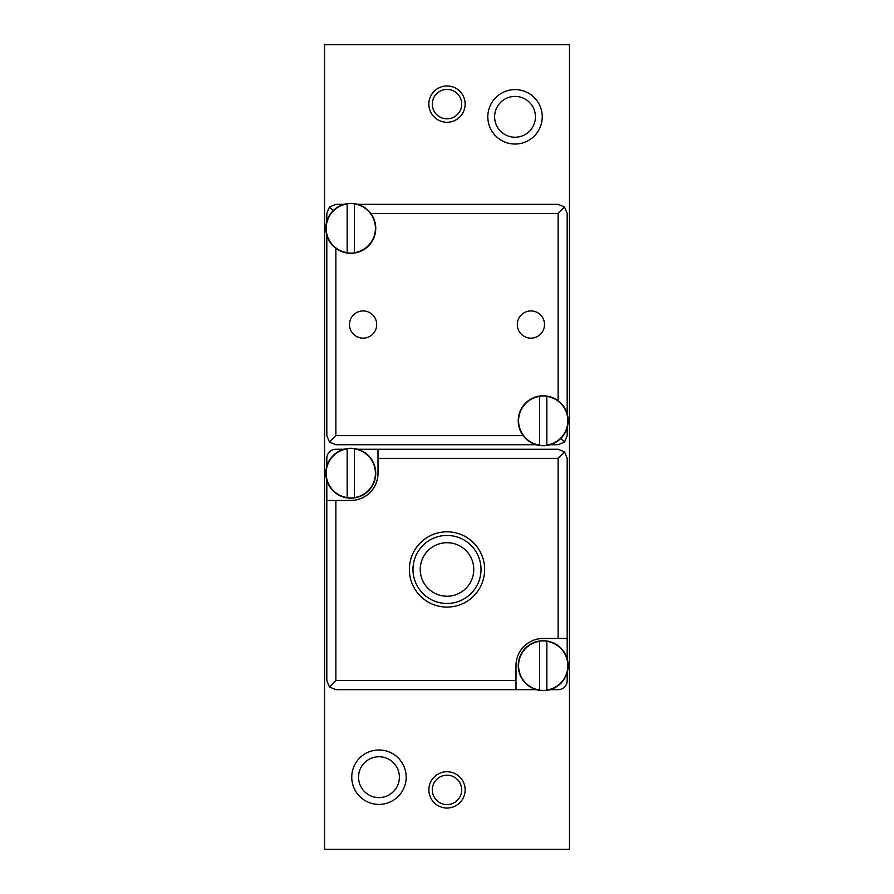 <?xml version="1.0" encoding="UTF-8"?>
<svg xmlns="http://www.w3.org/2000/svg" width="894" height="894" viewBox="0 0 894 894"><rect width="100%" height="100%" fill="white"/><g stroke="black" fill="none" stroke-linecap="round" stroke-linejoin="round"><path stroke-width="1.34" d="M347.163 252.868L347.163 252.689A24.63 24.63 0 0 1 347.163 203.966L347.163 252.868A24.808 24.808 0 0 0 354.415 252.868L354.415 203.966A24.63 24.63 0 0 1 354.415 252.689L354.415 252.868M539.585 445.301L539.585 445.111A24.63 24.63 0 0 1 539.585 396.388L539.585 445.301A24.808 24.808 0 0 0 546.837 445.301L546.837 396.388A24.63 24.63 0 0 1 546.837 445.111L546.837 445.301M347.163 497.79L347.163 497.612A24.63 24.63 0 0 1 347.163 448.889L347.163 497.79A24.808 24.808 0 0 0 354.415 497.79L354.415 448.889A24.63 24.63 0 0 1 354.415 497.612L354.415 497.79M539.585 690.213L539.585 690.034A24.63 24.63 0 0 1 539.585 641.311L539.585 690.213A24.808 24.808 0 0 0 546.837 690.213L546.837 641.311A24.63 24.63 0 0 1 546.837 690.034L546.837 690.213M326.813 458.343L326.813 466.366A24.943 24.943 0 0 1 343.911 449.269L335.876 449.269A9.074 9.074 0 0 0 326.813 458.343M515.994 689.654L515.994 665.672A27.211 27.211 0 0 1 543.217 638.461L567.187 638.461L567.187 658.789A24.943 24.943 0 0 0 518.833 660.398A24.943 24.943 0 0 0 536.333 689.654L335.876 689.654L329.461 686.994L326.813 680.58L326.813 480.123A24.943 24.943 0 0 0 368.429 490.884A24.943 24.943 0 0 0 357.667 449.269L378.006 449.269L378.006 473.25A27.211 27.211 0 0 1 350.783 500.461L326.813 500.461M558.124 689.654A9.074 9.074 0 0 0 567.187 680.58L567.187 672.545A24.943 24.943 0 0 1 550.089 689.654L558.124 689.654M530.902 310.933A13.611 13.611 0 0 1 542.692 331.35A13.611 13.611 0 0 1 519.123 331.35A13.611 13.611 0 0 1 530.902 310.933M363.098 310.933A13.611 13.611 0 0 1 374.877 331.35A13.611 13.611 0 0 1 351.308 331.35A13.611 13.611 0 0 1 363.098 310.933M370.786 213.42A24.943 24.943 0 0 1 335.876 248.331A24.943 24.943 0 0 1 354.437 203.653A24.943 24.943 0 0 1 370.786 213.42L558.124 213.42L558.124 400.758A24.943 24.943 0 0 1 560.851 438.395A24.943 24.943 0 0 1 521.794 407.955A24.943 24.943 0 0 1 558.124 400.758M567.187 427.634L567.187 435.657L564.539 442.072L558.124 444.731L550.089 444.731M536.333 444.731L335.876 444.731L329.461 442.072L326.813 435.657L326.813 235.211M326.813 221.455L326.813 213.42L329.461 207.006L335.876 204.346L343.911 204.346M357.667 204.346L558.124 204.346L564.539 207.006L567.187 213.42L567.187 413.877M515.033 89.601A27.211 27.211 0 0 1 538.601 130.423A27.211 27.211 0 0 1 491.465 130.423A27.211 27.211 0 0 1 515.033 89.601M378.967 749.977A27.211 27.211 0 0 1 402.535 790.788A27.211 27.211 0 0 1 355.399 790.788A27.211 27.211 0 0 1 378.967 749.977M447 771.745A18.137 18.137 0 0 1 462.712 798.957A18.137 18.137 0 0 1 431.288 798.957A18.137 18.137 0 0 1 447 771.745M447 85.969A18.137 18.137 0 0 1 462.712 113.192A18.137 18.137 0 0 1 431.288 113.192A18.137 18.137 0 0 1 447 85.969M324.544 44.7L324.544 849.3L569.456 849.3L569.456 44.7L324.544 44.7M447 89.411A14.706 14.706 0 0 1 459.739 111.471A14.706 14.706 0 0 1 434.26 111.471A14.706 14.706 0 0 1 447 89.411M447 775.176A14.706 14.706 0 0 1 459.739 797.236A14.706 14.706 0 0 1 434.26 797.236A14.706 14.706 0 0 1 447 775.176M378.967 756.771A20.406 20.406 0 0 1 396.645 787.39A20.406 20.406 0 0 1 361.288 787.39A20.406 20.406 0 0 1 378.967 756.771M515.033 96.407A20.406 20.406 0 0 1 532.712 127.015A20.406 20.406 0 0 1 497.355 127.015A20.406 20.406 0 0 1 515.033 96.407M567.187 638.461L567.187 458.343L564.539 451.928L558.124 449.269L378.006 449.269M558.124 638.461L558.124 458.343L564.539 451.928M329.461 686.994L335.876 680.58L335.876 500.461M564.539 442.072L560.851 438.395M564.539 207.006L558.124 213.42M335.876 248.331L335.876 435.657L329.461 442.072M333.149 210.693L329.461 207.006M447 535.439A34.017 34.017 0 0 1 476.457 586.464A34.017 34.017 0 0 1 417.543 586.464A34.017 34.017 0 0 1 447 535.439M550.089 689.654A24.943 24.943 0 0 1 536.333 689.654M567.187 658.789A24.943 24.943 0 0 1 567.187 672.545M546.837 641.132L546.837 641.132A24.808 24.808 0 0 0 539.585 641.132L539.585 641.132M546.837 396.21L546.837 396.21A24.808 24.808 0 0 0 539.585 396.21L539.585 396.21M326.813 480.123A24.943 24.943 0 0 1 326.813 466.366M343.911 449.269A24.943 24.943 0 0 1 357.667 449.269M354.415 448.699L354.415 448.699A24.808 24.808 0 0 0 347.163 448.699L347.163 448.699M354.415 203.787L354.415 203.787A24.808 24.808 0 0 0 347.163 203.787L347.163 203.787M523.213 435.657L335.876 435.657M515.994 680.58L335.876 680.58M558.124 458.343L378.006 458.343M447 531.818A37.649 37.649 0 0 1 479.597 588.286A37.649 37.649 0 0 1 414.403 588.286A37.649 37.649 0 0 1 447 531.818M447 542.703A26.764 26.764 0 0 1 470.177 582.843A26.764 26.764 0 0 1 423.823 582.843A26.764 26.764 0 0 1 447 542.703"/></g></svg>
